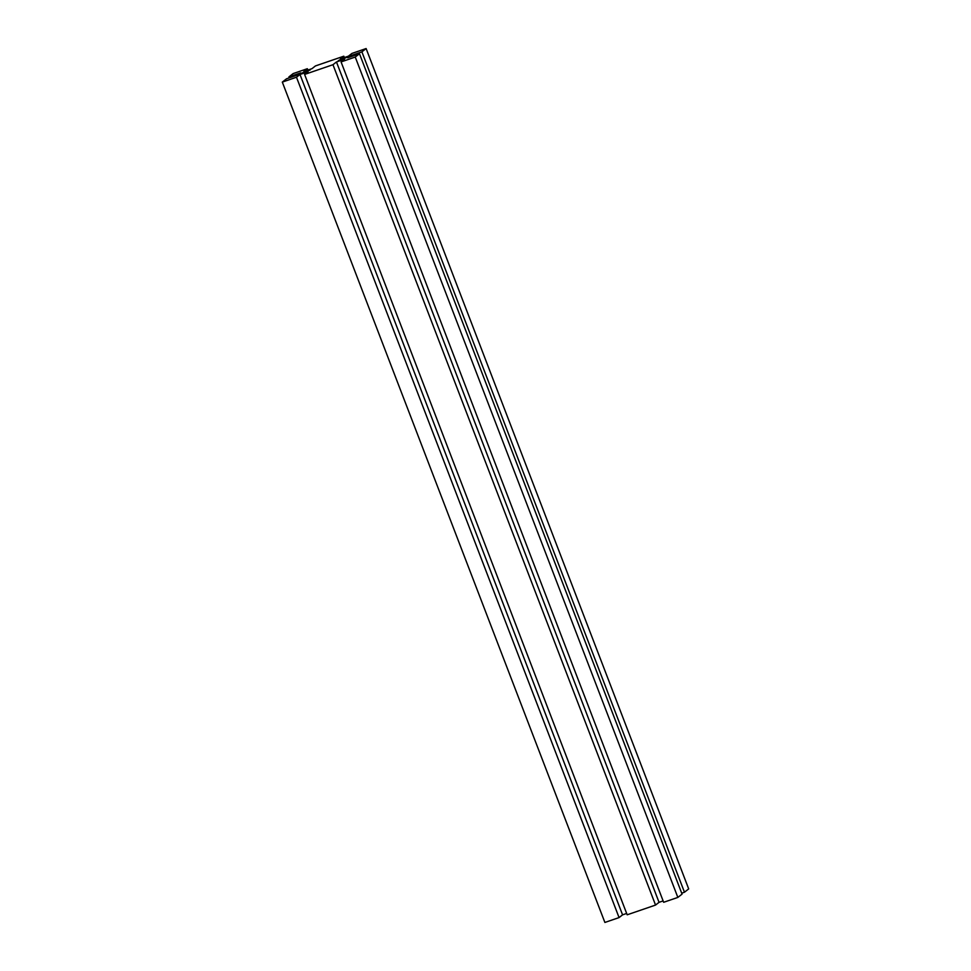 <?xml version="1.0" encoding="UTF-8"?>
<svg xmlns="http://www.w3.org/2000/svg" width="971" height="971" viewBox="0 0 971 971"><rect width="100%" height="100%" fill="white"/><g stroke="black" fill="none" stroke-linecap="round" stroke-linejoin="round"><path stroke-width="1.46" d="M307.176 70.628L310.198 69.961L301.75 73.201L307.176 70.628M343.649 58.114L346.671 57.447L338.224 60.688L343.649 58.114M681.703 893.174L684.47 892.215L688.694 888.902L366.116 48.55L361.892 51.864L684.47 892.215M361.892 51.864L350.143 55.893L350.495 56.828M350.143 55.893L347.727 57.787L359.476 53.757L355.252 57.058L341.076 61.926L344.571 59.182L336.464 61.962L332.968 64.705L304.591 74.439L308.098 71.696L299.99 74.488L296.483 77.231L282.306 82.098L286.53 78.785L298.279 74.755L300.694 72.861L288.933 76.891L293.157 73.578L307.346 68.71L303.85 71.453L311.958 68.674L315.454 65.931L343.819 56.197L340.323 58.94L348.431 56.16L351.927 53.417L366.116 48.55M343.819 56.197L344.341 57.556M307.346 68.71L307.868 70.082M288.933 76.891L289.297 77.826M282.306 82.098L604.884 922.45L619.073 917.583L622.569 914.84L626.659 913.444M296.483 77.231L619.073 917.583M299.99 74.488L622.569 914.84M304.591 74.439L627.181 914.803L655.546 905.069L659.042 902.326L663.132 900.918M332.968 64.705L655.546 905.069M336.464 61.962L659.042 902.326M341.076 61.926L663.654 902.29L677.843 897.422L682.067 894.109L359.476 53.757M355.252 57.058L677.843 897.422"/></g></svg>
